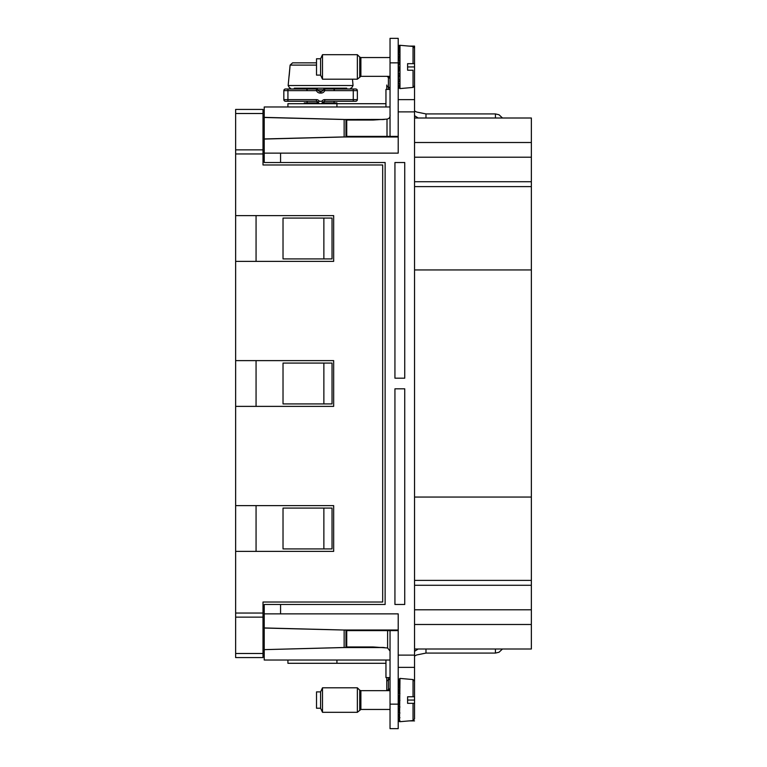 <?xml version="1.0" encoding="UTF-8"?>
<svg xmlns="http://www.w3.org/2000/svg" width="767" height="767" viewBox="0 0 767 767"><rect width="100%" height="100%" fill="white"/><g stroke="black" fill="none" stroke-linecap="round" stroke-linejoin="round"><path stroke-width="1.15" d="M384.42 647.559L343.491 647.559L264.232 649.639L264.232 660.032L390.039 660.032M398.207 630.129L344.143 630.081L344.143 647.501L343.491 647.559M383.327 647.444L346.329 647.444L264.232 649.639M346.329 630.129L346.329 647.444M398.207 630.014L343.491 630.014L264.232 627.943L264.232 604.482L385.13 604.482L385.13 162.518L264.232 162.518L264.232 153.132L398.207 153.132L398.207 38.35L390.039 38.35L398.207 38.35L390.039 38.35L390.039 62.856L398.207 62.856M264.232 649.524L264.232 628.048L343.491 630.014M390.039 651.087L387.613 647.971L372.887 646.955L346.742 646.955L346.742 630.618L390.039 630.618L390.039 704.144L398.207 704.144L398.207 613.868L264.232 613.868M407.603 700.06L414.544 700.06L414.544 681.182L413.049 679.562L399.981 678.412L399.511 721.67M414.544 700.06L414.544 703.329L407.603 703.329L407.603 696.791L414.544 696.791L414.544 667.376L398.207 667.376M414.544 720.894L409.252 720.894L414.544 720.894M390.039 677.597L385.954 677.597L385.954 660.032M280.569 613.868L280.569 604.482M280.569 153.132L280.569 162.518M394.938 604.482L404.736 604.482L404.736 388.811L394.938 388.811L394.938 604.482M394.938 378.189L394.938 162.518L404.736 162.518L404.736 378.189L394.938 378.189M264.232 159.661L263.004 159.661M263.004 607.339L264.232 607.339M283.023 218.077L283.023 258.92L332.034 258.92L332.034 218.077L283.023 218.077M323.866 508.08L283.023 508.08L283.023 548.923L332.034 548.923L332.034 508.08L323.866 508.08L323.866 548.923M283.023 403.921L283.023 363.079L323.866 363.079L323.866 403.921L283.023 403.921M398.207 655.123L414.544 655.123L414.544 99.624L398.207 99.624L414.544 99.624L414.544 48.072L413.049 46.442L399.981 45.301L399.981 88.589L413.049 87.438L413.049 70.209L407.603 70.209L407.603 63.671L413.049 63.671L407.603 63.671M414.544 50.382L414.544 46.106L409.252 46.106M425.982 118.003L425.982 113.919L495.415 113.919L499.01 114.753L502.49 118.003L531.358 118.003L531.358 269.946L414.544 269.946M414.544 118.003L531.358 118.003M414.544 157.216L531.358 157.216L414.544 157.216M414.544 186.621L531.358 186.621M414.544 497.054L531.358 497.054L531.358 269.946M414.544 580.379L531.358 580.379L531.358 497.054M531.358 580.379L531.358 648.997L414.544 648.997M414.544 609.784L531.358 609.784M398.207 136.986L343.491 136.986L264.232 139.057L264.232 153.132M343.491 136.986L398.207 136.871M346.329 136.871L346.329 119.556L383.318 119.556M384.411 119.441L344.143 119.499L264.232 117.476L264.232 139.057M346.329 119.556L344.143 119.499L344.143 136.919L264.232 138.952M343.491 119.441L264.232 117.361L264.232 106.968L390.039 106.968M390.039 89.403L385.954 89.403L385.954 106.968M323.866 218.077L323.866 258.92M323.866 363.079L332.034 363.079L332.034 403.921L323.866 403.921M264.232 608.969L263.004 608.969L263.004 609.784M264.232 157.216L263.004 157.216M414.544 655.123L414.544 667.376M390.039 114.523C390.374 117.111 389.368 118.645 387.009 119.115L372.887 120.045L346.742 120.045L346.742 136.382L390.039 136.382L390.039 62.856M390.039 136.382L398.207 136.382M287.922 106.968L287.922 103.708L385.954 103.708M336.934 106.968L336.934 102.883L322.83 102.883M390.039 56.327A2.454 2.454 0 0 1 389.703 57.544M390.039 77.563A2.454 2.454 0 0 0 389.703 76.336M386.769 88.464A2.454 2.454 0 0 0 386.961 89.403A2.454 2.454 0 0 1 386.769 88.464L386.769 85.032L386.769 88.464M398.207 704.144L398.207 728.65L390.039 728.65L390.039 704.144M385.954 663.292L287.922 663.292L287.922 660.032M390.039 630.618L398.207 630.618M336.934 660.032L336.934 663.292M390.039 710.673A2.454 2.454 0 0 0 389.703 709.456M390.039 689.437A2.454 2.454 0 0 1 389.703 690.664M386.769 690.664L386.769 681.968A2.454 2.205 0 0 1 388.399 679.888A2.454 2.205 180 0 0 390.039 677.798M386.769 678.536A2.454 2.454 0 0 1 386.961 677.597A2.454 2.454 0 0 0 386.769 678.536L386.769 681.968M390.039 709.456L360.893 709.456L357.355 712.313L322.504 712.313L320.596 708.229L316.512 708.229L316.512 691.892L320.596 691.892L322.504 687.807L322.504 712.313L320.596 708.229L320.596 691.892M357.355 712.313L357.355 687.807L322.504 687.807M398.207 680.041L399.981 678.412M398.207 680.923L399.933 678.412M398.207 680.943L399.933 679.533L398.207 683.675M398.207 683.713L399.933 682.668L398.207 688.028M398.207 688.085L399.933 687.5L398.207 693.56M398.207 693.627L399.933 693.56L398.207 699.734M398.207 699.792L399.933 700.261L398.207 705.928M398.207 705.995L399.933 706.934L398.207 711.555M398.207 711.613L399.933 712.946L398.207 716.052M398.207 716.09L399.933 717.682L399.224 718.947L398.207 718.986M413.049 703.329L413.049 720.558L414.544 718.928L414.544 703.329L407.603 703.329M414.544 683.493L414.544 687.395M398.207 719.015L399.933 720.702C399.262 721.67 398.687 721.45 398.207 720.069L398.207 720.127M398.207 720.069L399.933 721.699L413.049 720.558M414.506 696.791L413.394 696.791M413.049 679.562L413.049 696.791L407.603 696.791M414.544 712.716L414.544 703.329M398.207 709.667L398.409 706.282M398.207 704.969L399.185 700.06M398.207 694.643L398.226 696.158L399.185 696.398M398.207 690.022L398.226 692.889L399.185 693.1M398.207 713.415L398.217 711.718M398.207 46.931L399.511 45.33M320.596 75.108L316.512 75.108L316.512 58.771L320.596 58.771L322.504 54.687L322.504 79.193L320.596 75.108L320.596 58.771M390.039 76.336L360.893 76.336L357.355 79.193L357.355 54.687L322.504 54.687M414.544 63.671L413.049 63.671L413.049 46.442L414.544 48.072M398.207 47.813L399.933 45.301M398.207 47.832L399.933 46.423L398.207 50.564L399.933 49.548L398.207 54.917M398.207 54.965L399.933 54.38L398.207 60.449M398.207 60.507L399.933 60.44L398.207 66.614M398.207 66.681L399.933 67.141L398.207 72.817M398.207 72.875L399.933 73.824L398.207 78.445M398.207 78.493L399.933 79.826L398.207 82.941M398.207 82.98L399.933 84.571L399.224 85.837L398.207 85.875M407.603 70.209L413.049 70.209M398.207 85.894L399.933 87.591C399.262 88.55 398.687 88.339 398.207 86.959L398.207 87.007M398.207 86.959L399.981 88.589M414.506 63.671L413.394 63.671M398.207 76.547L398.409 73.172M398.207 71.858L399.185 66.94M398.207 61.533L398.226 63.038L399.185 63.277M398.207 56.911L398.226 59.778L399.185 59.979M398.207 80.305L398.217 78.598M235.642 551.377L235.642 505.626L333.664 505.626L333.664 551.377L235.642 551.377L235.642 613.054L263.004 613.054L263.004 602.028L382.685 602.028L382.685 164.972L263.004 164.972L263.004 109.422L235.642 109.422L235.642 149.862L263.004 149.862M256.063 551.377L256.063 505.626M333.664 406.376L235.642 406.376L235.642 360.624L333.664 360.624L333.664 406.376M256.063 406.376L256.063 360.624M333.664 215.623L333.664 261.374L235.642 261.374L235.642 215.623L333.664 215.623M256.063 261.374L256.063 215.623M235.642 613.054L235.642 657.578L263.004 657.578L263.004 617.138L235.642 617.138L263.004 617.138L263.004 613.054M235.642 149.862L235.642 215.623M235.642 261.374L235.642 360.624M235.642 406.376L235.642 505.626M318.928 91.1L321.009 91.446L321.009 93.085A4.084 4.084 0 0 0 324.748 90.631L323.252 89.979L324.748 89.001A1.63 1.63 0 0 0 323.252 89.979A2.454 2.454 0 0 1 321.009 91.446L322.284 91.091M320.184 93.085L320.184 91.446A2.454 2.454 0 0 1 317.941 89.979L316.445 89.001L285.468 89.001L287.922 89.001L287.922 90.631L316.445 90.631L317.941 89.979A1.63 1.63 0 0 0 316.445 89.001L316.445 90.631A4.084 4.084 0 0 0 320.184 93.085L321.009 93.085M335.304 89.001L334.297 89.001M353.271 89.001L324.748 89.001L324.748 90.631L353.271 90.631L353.271 89.001L355.725 89.001L353.271 89.001M324.748 99.624L324.748 101.254L355.725 101.254A1.63 1.63 0 0 0 357.355 99.624L357.355 90.631L353.271 90.631L353.271 99.624L324.748 99.624A3.269 3.269 0 0 0 321.919 101.254L319.273 101.254L317.941 102.232A1.63 1.63 0 0 0 316.445 101.254L318.583 103.104M285.468 89.001A1.63 1.63 0 0 0 283.838 90.631L287.922 90.631L287.922 99.624L316.445 99.624L316.445 101.254L285.468 101.254A1.63 1.63 0 0 1 283.838 99.624L283.838 90.631M357.355 90.631A1.63 1.63 0 0 0 355.725 89.001M319.273 103.526L318.084 102.5M321.919 103.526L321.009 103.708L323.252 102.232A1.63 1.63 0 0 1 324.748 101.254L322.61 103.104M321.919 101.254L323.118 102.5M355.725 101.254L353.271 101.254L353.271 99.624L357.355 99.624M285.468 101.254L287.922 101.254L287.922 99.624L283.838 99.624M318.363 102.883L304.259 102.883L304.259 103.708M313.099 62.856L305.995 62.856M352.484 79.193L353.041 85.52L288.152 85.52L290.118 65.099L289.159 75.933M334.076 89.816L335.706 88.186L346.722 88.186L294.269 88.186L334.978 88.186M316.512 62.856L292.572 62.856L290.118 65.099L316.512 65.099M345.965 630.091L345.965 647.482M407.603 66.94L414.544 66.94M414.544 142.509L531.358 142.509M414.544 181.721L531.358 181.721M414.544 585.279L531.358 585.279M414.544 624.491L531.358 624.491M345.965 136.91L345.965 119.518M398.207 111.877L414.544 111.877M387.009 119.115L387.009 136.382M390.039 89.202A2.454 2.205 0 0 0 388.399 87.112L388.399 89.403M390.039 79.346A2.454 2.205 0 0 0 388.399 77.266L388.399 76.336M386.769 85.032A2.454 2.205 0 0 0 388.399 87.112L388.399 77.266A2.454 2.205 0 0 1 387.134 76.336M414.544 115.712L418.216 118.003M495.415 113.919L495.415 118.003M387.613 630.618L387.613 647.971M388.399 690.664L388.399 689.734A2.454 2.205 180 0 0 390.039 687.654M388.399 677.597L388.399 689.734A2.454 2.205 180 0 0 387.134 690.664M414.544 651.288L418.216 648.997M425.982 648.997L425.982 653.081L416.73 654.951L414.544 656.034M495.415 648.997L495.415 653.081L499.01 652.247L502.49 648.997M359.742 709.935L359.742 690.185L357.355 687.807M360.893 709.456L360.893 690.664L359.742 690.185M359.742 76.815L359.742 57.065L357.355 54.687M360.893 76.336L360.893 57.544L359.742 57.065M235.642 653.494L263.004 653.494M235.642 113.506L263.004 113.506M235.642 153.946L263.004 153.946M319.273 101.254A3.269 3.269 0 0 0 316.445 99.624M323.338 89.816L317.864 89.816M425.982 113.919L416.73 112.049L414.544 110.966M425.982 653.081L495.415 653.081M390.039 690.664L360.893 690.664M399.185 45.426L399.981 45.301L399.185 45.426M357.355 79.193L322.504 79.193M390.039 57.544L360.893 57.544M413.049 87.438L414.544 85.818M353.041 85.52C351.708 87.994 350.893 88.876 350.596 88.186M288.152 85.52C289.485 87.994 290.3 88.876 290.597 88.186M334.076 101.254L334.076 102.883M307.116 101.254L307.116 102.883M307.116 89.816L305.487 88.186"/></g></svg>
